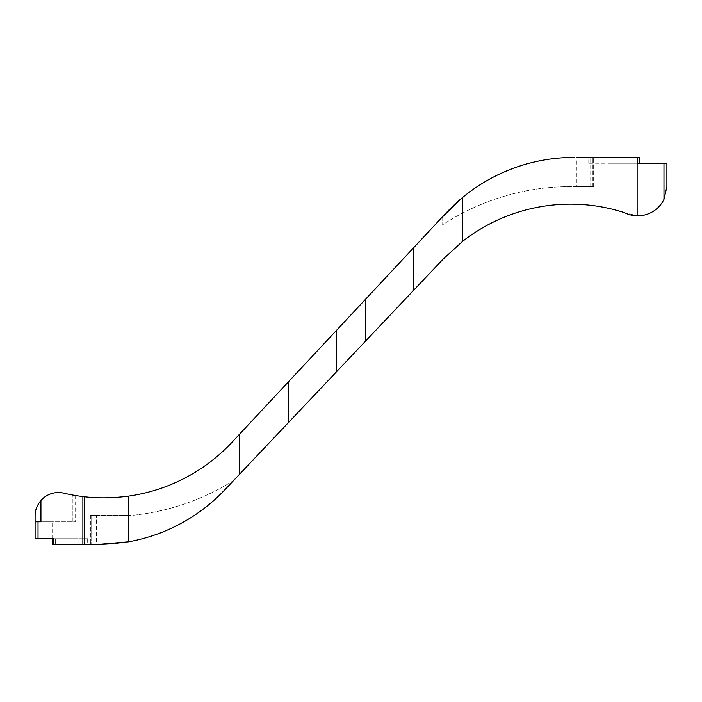<?xml version="1.0" encoding="UTF-8"?>
<svg xmlns="http://www.w3.org/2000/svg" width="702" height="702" viewBox="0 0 702 702"><rect width="100%" height="100%" fill="white"/><g stroke="black" fill="none" stroke-linecap="round" stroke-linejoin="round"><path stroke-width="0.53" stroke-dasharray="3.51 2.63" d="M576.395 186.627L592.857 186.627L576.395 186.627L576.395 157.432L593.638 157.432L574.061 157.432A175.175 175.175 0 0 0 462.53 197.525A175.175 175.175 0 0 1 574.061 157.432L639.68 157.432L588.074 157.432L639.68 157.432L639.68 163.268L637.706 163.268L637.706 157.432L637.706 163.268L666.9 163.268L607.923 163.268L666.9 163.268L666.9 186.627M442.093 217.26L442.093 225.131A233.564 233.564 0 0 1 570.551 186.627L593.638 186.627L570.551 186.627A233.564 233.564 0 0 0 442.093 225.131L442.093 217.26L462.53 197.525L462.53 241.418L443.322 258.915L413.864 290.04L413.864 247.49L446.016 213.057A175.175 175.175 0 0 1 574.061 157.432M413.864 290.04L224.815 489.803A175.175 175.175 0 0 1 128.527 541.812L128.527 515.373L132.064 515.373L91.12 515.373L128.527 515.373L128.527 541.812L97.578 544.568C106.555 544.664 116.865 543.743 128.527 541.812A175.175 175.175 0 0 0 224.815 489.803A175.175 175.175 0 0 1 128.527 541.812C116.865 543.743 106.555 544.664 97.578 544.568L89.953 544.568L96.411 544.568L96.411 515.373L90.716 515.373L96.411 515.373M82.88 496.577A175.175 175.175 0 0 1 63.812 493.181A23.359 23.359 0 0 0 40.935 500.465A23.359 23.359 0 0 1 63.812 493.181A175.175 175.175 0 0 0 72.885 495.068L75.623 495.542C68.313 494.243 68.313 494.243 75.623 495.542L72.885 495.068A175.175 175.175 0 0 1 63.812 493.181A23.359 23.359 0 0 0 40.935 500.465L40.935 521.797L75.807 521.797L35.1 521.797L52.615 521.797L35.1 521.797L35.1 538.732L35.1 521.797L35.1 538.732L53.782 538.732L53.782 544.568L82.88 544.568L82.88 496.577L84.345 496.753C98.131 498.411 112.864 498.209 128.527 496.13A175.175 175.175 0 0 0 232.046 442.225L413.864 247.49M52.615 538.732L52.615 521.797L52.615 544.568L52.615 538.732L87.653 538.732L52.615 538.732L70.139 538.732L52.615 538.732L52.615 544.568L87.653 544.568L53.782 544.568M97.578 544.568L82.88 544.568M75.623 495.542L75.623 521.797L75.798 495.568L71.525 494.822M663.978 163.268L663.978 199.35A29.194 29.194 0 0 1 637.706 215.821L624.455 212.645C602.842 206.634 602.842 206.634 624.455 212.645C602.842 206.634 602.842 206.634 624.455 212.645A29.194 29.194 0 0 0 663.978 199.35A29.194 29.194 0 0 1 637.706 215.821L624.455 212.645A175.175 175.175 0 0 0 462.53 241.418M40.935 500.465C36.987 505.247 35.039 510.398 35.1 515.917C35.039 510.398 36.987 505.247 40.935 500.465L40.935 521.797L40.935 500.465M224.815 489.803L233.555 480.563A234.731 234.731 0 0 1 132.064 515.373A234.731 234.731 0 0 0 233.555 480.563M637.706 157.432L637.706 215.821L637.706 163.268L639.68 163.268L588.074 163.268L639.68 163.268M91.12 515.373L89.953 515.373L91.12 515.373L91.12 544.568L91.12 515.373M38.022 538.732L38.022 521.797M84.345 544.568L84.345 496.753M128.527 541.812L128.527 496.13M239.47 474.315L239.47 434.275M288.136 422.894L288.136 382.151M336.477 371.806L336.477 330.379M365.523 341.119L365.523 299.271M72.885 521.797L72.885 495.068L72.885 521.797M55.309 538.732L55.309 544.568L55.309 538.732M590.715 186.627L590.715 157.432L590.715 186.627M592.857 186.627L592.857 157.432L592.857 186.627M90.716 515.373L90.716 544.568L90.716 515.373M70.139 538.732L70.139 494.55M607.923 208.178L607.923 163.268M75.807 521.797L75.807 495.568L75.807 521.797M588.074 163.268L588.074 157.432M87.653 538.732L87.653 544.568M593.638 186.627L593.638 157.432L593.638 186.627M89.953 515.373L89.953 544.568L89.953 515.373"/><path stroke-width="1.05" d="M96.411 544.568L128.527 541.812A175.175 175.175 0 0 0 224.815 489.803L443.322 258.915L462.53 241.418L462.53 197.525A175.175 175.175 0 0 0 446.016 213.057L232.046 442.225A175.175 175.175 0 0 1 128.527 496.13C112.715 498.209 97.982 498.411 84.345 496.753L82.88 496.577A175.175 175.175 0 0 1 63.812 493.181A23.359 23.359 0 0 0 40.935 500.465C36.987 505.247 35.039 510.398 35.1 515.917C35.039 510.398 36.987 505.247 40.935 500.465L40.935 521.797L35.1 521.797L35.1 515.917L35.1 538.732L38.022 538.732L38.022 521.797M639.68 163.268L639.68 157.432L576.395 157.432M574.061 157.432A175.175 175.175 0 0 0 462.53 197.525L442.093 217.26M38.022 538.732L53.782 538.732L53.782 544.568L52.615 544.568L52.615 538.732M97.578 544.568L53.782 544.568M71.525 494.822L70.209 494.568M666.9 186.627L663.978 199.35L666.9 186.627L663.978 199.35L666.9 186.627L666.9 163.268L637.706 163.268L637.706 157.432M462.53 241.418A175.175 175.175 0 0 1 624.455 212.645A29.194 29.194 0 0 0 663.978 199.35L663.978 163.268M224.815 489.803L233.555 480.563M82.88 544.568L82.88 496.577M413.864 290.04L413.864 247.49M239.47 474.315L239.47 434.275M128.527 541.812L128.527 496.13M84.345 544.568L84.345 496.753M365.523 341.119L365.523 299.271M336.477 371.806L336.477 330.379M288.136 422.894L288.136 382.151"/></g></svg>
